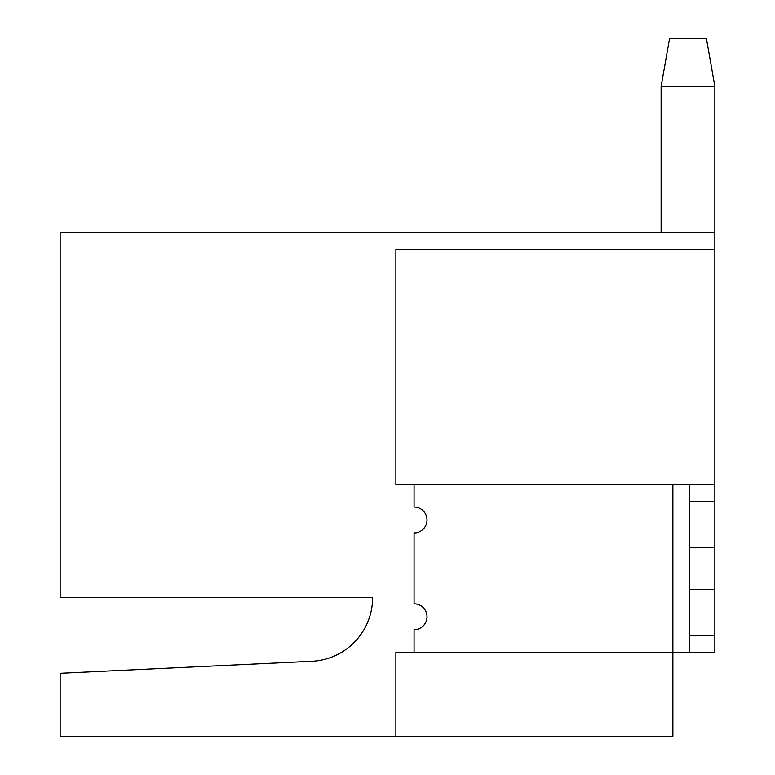 <?xml version="1.0" encoding="UTF-8"?>
<svg xmlns="http://www.w3.org/2000/svg" width="775" height="775" viewBox="0 0 775 775"><rect width="100%" height="100%" fill="white"/><g stroke="black" fill="none" stroke-linecap="round" stroke-linejoin="round"><path stroke-width="1.16" d="M714.85 652.317L672.874 652.317L672.874 736.25L60.15 736.25L60.15 673.301L311.908 661.278A63.763 63.763 0 0 0 372.63 597.593L60.15 597.593L60.15 232.636L714.85 232.636L714.85 652.317M414.073 484.443L414.073 507.053A12.942 12.942 0 0 1 427.006 519.996A12.942 12.942 0 0 1 414.073 532.938L414.073 603.822A12.942 12.942 0 0 1 427.006 616.764A12.942 12.942 0 0 1 414.073 629.707L414.073 652.317M714.85 501.231L689.663 501.231L689.663 635.529L714.85 635.529M689.663 589.397L714.85 589.397M689.663 547.363L714.85 547.363M689.663 501.231L689.663 484.443M689.663 652.317L689.663 635.529M395.889 736.25L395.889 652.317L672.874 652.317L672.874 484.443M714.85 484.443L395.889 484.443L395.889 249.424L714.85 249.424M311.908 661.278A63.763 63.763 0 0 0 372.63 597.593L76.938 597.593M714.85 86.354L714.85 232.636L714.85 86.354L714.85 232.636L714.85 86.354L706.451 38.75L669.523 38.75L661.123 86.354L714.85 86.354M661.123 232.636L661.123 86.354"/></g></svg>
